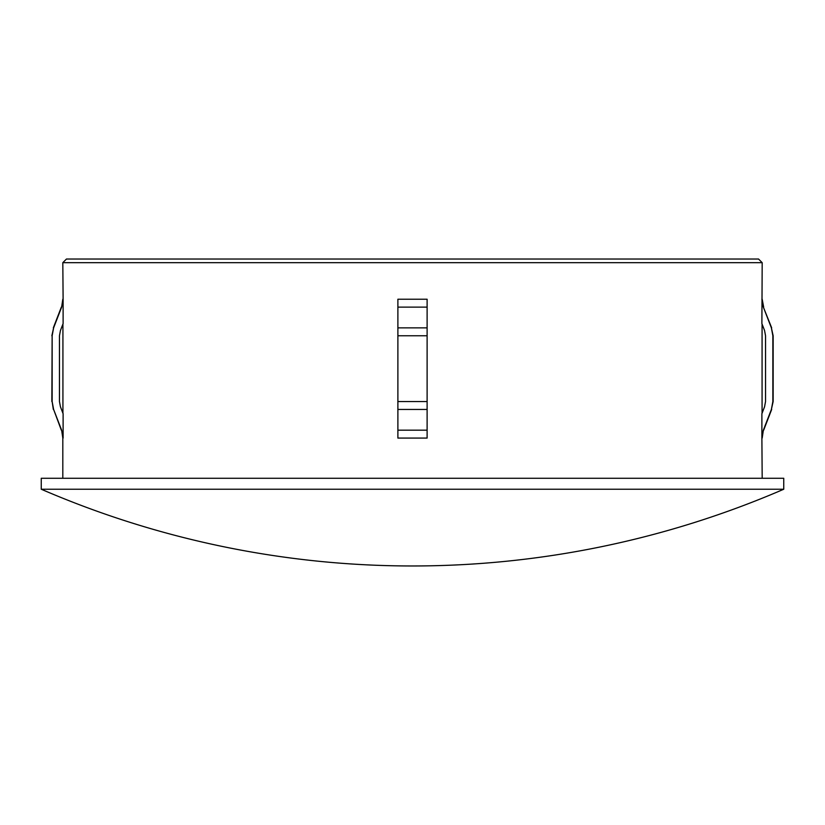 <?xml version="1.0" encoding="UTF-8"?>
<svg xmlns="http://www.w3.org/2000/svg" width="825" height="825" viewBox="0 0 825 825"><rect width="100%" height="100%" fill="white"/><g stroke="black" fill="none" stroke-linecap="round" stroke-linejoin="round"><path stroke-width="1.24" d="M62.813 262.68L66.464 259.029L758.536 259.029L762.187 262.68L62.813 262.68L63.113 299.228L61.638 307.127L53.615 327.865L52.14 335.765L52.14 401.538L53.615 409.437L61.638 430.176L63.113 438.075L63.113 413.717L60.442 406.808L59.462 401.538L59.462 335.765L60.442 330.495L63.113 323.586L63.113 299.228M762.187 478.273L761.887 438.075L763.362 430.176L761.887 438.075L761.887 413.717L764.558 406.808L765.538 401.538L765.538 335.765L764.558 330.495L761.887 323.586L762.187 262.68M762.073 413.232L762.073 324.07M412.5 489.235L783.75 489.235L783.75 478.273L41.25 478.273L41.25 489.235L412.5 489.235M397.887 430.176L397.887 299.228L427.113 299.228L427.113 438.075L397.887 438.075L397.887 430.176L427.113 430.176M762.187 438.075L763.362 430.176L771.385 409.437L772.86 401.538L772.86 335.765L771.385 327.865L763.362 307.127L761.887 299.228M771.385 409.437L773.149 401.538L773.149 335.765L771.385 327.865M62.927 413.232L62.927 324.07M397.887 307.127L427.113 307.127M397.887 335.765L427.113 335.765M397.887 327.865L427.113 327.865M397.887 401.538L427.113 401.538M397.887 409.437L427.113 409.437M763.362 307.127L771.674 327.865M62.813 478.273L62.813 438.075L61.638 430.176M61.339 430.176L53.615 409.437M53.326 409.437L52.14 401.538M51.851 401.538L52.14 335.765M51.851 335.765L53.615 327.865M62.813 299.228L61.638 307.127M41.25 489.235A936.437 936.437 0 0 0 783.75 489.235M763.661 430.176L771.674 409.437M773.149 401.538L773.149 335.765M762.187 299.228L763.661 307.127M61.339 307.127L53.326 327.865"/></g></svg>
